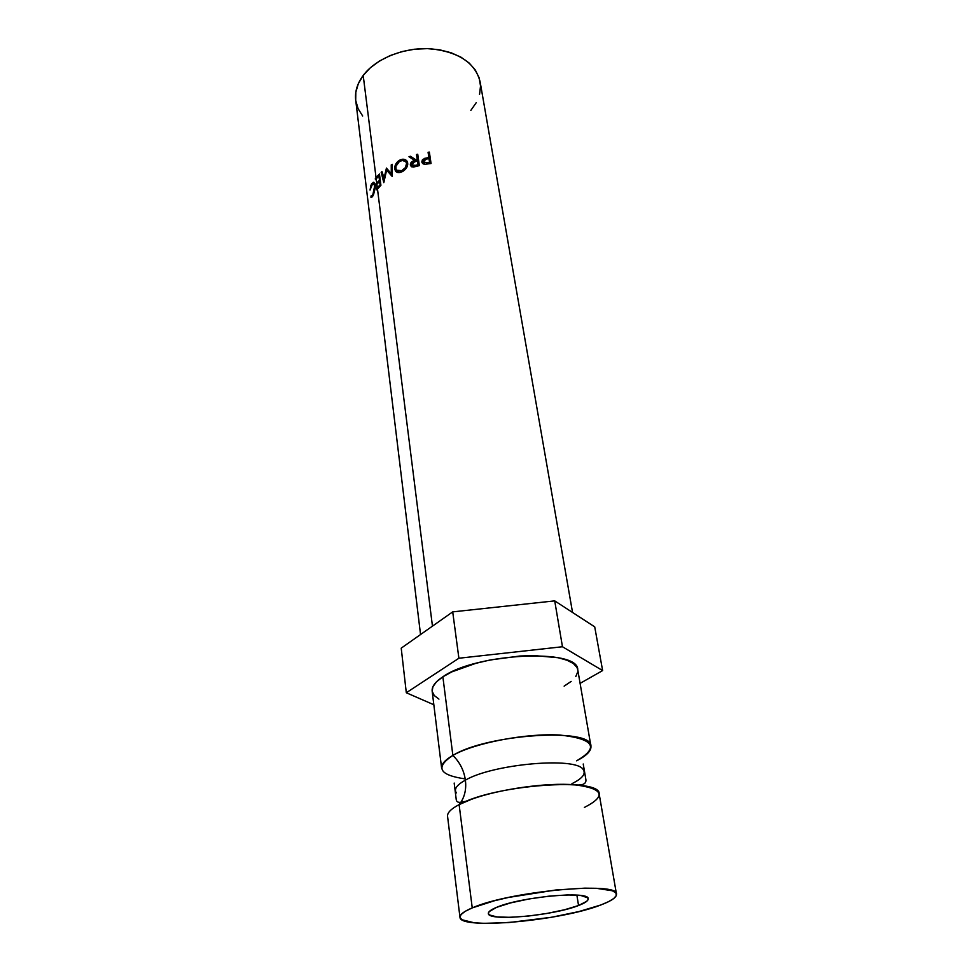 <?xml version="1.0" encoding="UTF-8"?>
<svg xmlns="http://www.w3.org/2000/svg" width="972" height="972" viewBox="0 0 972 972"><rect width="100%" height="100%" fill="white"/><g stroke="black" fill="none" stroke-linecap="round" stroke-linejoin="round"><path stroke-width="1.46" d="M432.163 691.153L441.628 768.184C441.215 764.247 444.957 759.995 452.867 755.426C459.792 762.182 463.972 770.419 465.406 780.139C456.731 784.951 453.73 789.203 456.403 792.897C453.73 789.203 456.731 784.951 465.406 780.139C466.414 788.559 464.92 795.922 460.922 802.204L459.112 804.622L460.922 802.204C464.92 795.922 466.414 788.559 465.406 780.139C493.12 763.834 576.432 756.617 583.188 769.569C576.432 756.617 493.12 763.834 465.406 780.139C463.972 770.419 459.792 762.182 452.867 755.426C474.142 743.021 526.204 733.022 559.848 735.039C594.05 738.829 599.627 747.419 576.603 760.821C586.687 755.694 591.462 750.797 590.927 746.132L577.733 669.659C578.729 648.251 476.013 653.05 442.868 676.791C435.237 681.834 431.665 686.621 432.163 691.153L432.929 686.706L436.513 681.797L442.868 676.791L452.867 755.426L442.868 676.791L451.786 671.895L475.916 663.305L490.131 659.976L519.85 656.027L534.053 655.565L558.122 657.728L567.028 660.231L573.383 663.524L576.979 667.472L577.745 669.757M584.391 807.428C606.807 795.983 603.539 788.438 574.586 784.793C546.823 782.339 498.186 789.252 470.958 799.519L459.112 804.622C451.032 808.886 447.181 812.786 447.557 816.322L459.963 917.264C459.695 914.591 463.79 911.469 472.246 907.897L459.112 804.622L472.246 907.897C509.146 891.275 619.407 881.167 616.479 894.155C616.734 897.338 611.473 900.959 600.708 905.017C560.686 920.824 459.586 930.083 459.963 917.264M578.547 905.515L576.882 895.115L578.547 905.515L586.724 901.311L588.157 899.44L587.683 897.8L581.025 895.54L567.563 894.933L549.314 896.111L529.242 898.918L510.652 902.891L496.595 907.35C520.567 896.828 589.773 890.51 588.194 898.76C588.364 900.728 585.144 902.976 578.547 905.515C553.311 915.697 487.823 921.675 488.357 913.498C488.187 911.736 490.933 909.695 496.595 907.35L489.208 911.59L488.357 913.413L489.426 914.944L496.971 916.936L510.507 917.337L527.966 916.11L546.872 913.461L564.562 909.756L578.547 905.515M572.544 612.457L480.107 81.77C475.272 62.876 458.711 51.868 430.438 48.758C404.133 47.13 375.812 58.551 363.2 75.439L376.055 177.645L379.469 173.952L380.915 185.3L377.476 188.981L432.455 626.15L377.476 188.981L376.747 189.88L376.893 184.315L376.152 185.215L376.006 184.06L376.747 183.149L376.2 178.799L375.471 179.711L375.326 178.556L376.055 177.645L363.2 75.439C357.246 83.531 354.744 91.769 355.703 100.14L420.548 634.534M371.11 197.425L371.11 195.858L372.385 195.372L373.661 192.833L374.694 188.191L374.22 184.401L372.531 183.951L370.028 190.087L370.964 185.166L373.333 182.226L374.755 183.453L375.265 187.985L373.491 194.825L371.11 197.425M379.445 180.172L378.898 175.823L376.2 178.799L376.747 183.149L379.445 180.172L380.295 180.476L379.445 180.172L376.006 184.06L376.152 185.215L376.893 184.315L377.33 187.815L380.04 184.838L379.602 181.339L376.893 184.315L379.602 181.339L380.04 184.838L380.89 185.13L380.04 184.838L377.33 187.815L376.747 189.88L380.915 185.3L379.469 173.952L375.326 178.556L375.471 179.711L378.898 175.823L379.445 180.172M571.949 783.663C582.398 778.487 586.14 773.797 583.188 769.569M590.927 746.132C592.556 727.433 487.264 733.957 452.867 755.426C434.921 767.321 439.052 775.146 465.224 778.9L464.081 778.766M616.479 894.155L599.177 793.93C601.218 777.017 494.323 784.659 459.112 804.622M472.246 907.897L494.286 900.801L508.405 897.46L555.863 889.988L584.816 888.153L596.565 888.335L612.348 890.765L615.859 892.891L616.333 895.491L613.83 898.456L608.533 901.676L600.708 905.017L578.838 911.578L551.489 917.276L508.356 922.622L483.789 923.339L474.117 922.756L461.919 919.743L459.975 917.386L461.044 914.555L465.163 911.347L472.246 907.897M602.628 670.571L594.718 626.867L602.628 670.571L562.46 646.745L458.893 658.238L406.308 692.757L433.84 704.749L406.308 692.757L401.217 648.154L406.308 692.757L458.893 658.238L452.709 611.874L458.893 658.238L562.46 646.745L554.72 600.878L562.46 646.745L602.628 670.571L580.102 683.365L602.628 670.571M401.217 648.154L452.709 611.874L554.72 600.878L594.718 626.867L554.72 600.878L452.709 611.874L401.217 648.154M564.137 686.147L571.147 681.408M575.776 676.585L577.769 671.883M432.188 691.347L434.241 695.527L438.943 699.111M383.867 179.067L386.443 168.071L391.291 173.733L391.242 164.888L392.238 164.292L392.287 176.552L386.625 170.173L383.806 182.663L381.182 172.336L381.96 171.631L384.572 179.383L381.96 171.631L381.182 172.336L383.806 182.663L386.625 170.173L389.031 171.497L386.625 170.173L392.287 176.552L392.238 164.292L391.242 164.888L391.291 173.733L386.443 168.071L383.867 179.067M417.729 154.22L419.369 165.629L413.452 167.062L411.314 166.649L410.488 163.503L414.692 160.453L408.981 156.735L410.463 156.237L416.223 160.04L417.243 159.773L416.49 154.524L417.729 154.22L416.49 154.524L418.106 161.814L416.49 154.524L418.106 161.814L417.243 159.773L416.223 160.04L410.463 156.237L411.387 158.278L416.065 161.291L411.642 158.193L410.463 156.237L408.981 156.735L414.692 160.453C411.824 161.109 410.366 162.628 410.318 165.021L413.452 167.062L419.369 165.629L417.729 154.22M403.186 171.145L399.346 172.566L397.111 172.311L395.483 171.072L394.681 168.387L395.92 163.806L397.767 161.474L402.76 159.201L406.904 160.975L407.73 163.077L406.381 168.083L403.186 171.145M429.357 152.106L431.058 163.515L424.958 164.268L422.796 163.612L421.824 161.911L422.48 159.615L428.859 157.525L428.081 152.276L429.357 152.106L429.551 154.269L428.397 154.427L429.551 154.269L430.936 163.527L429.357 152.106L428.081 152.276L429.733 163.685L429.029 158.691L426.514 159.044L429.029 158.691L428.859 157.525L424.229 158.46L421.824 161.911L424.958 164.268L431.058 163.515L429.357 152.106M355.703 100.189L355.825 92.219L358.316 83.701L363.2 75.439L370.332 67.785L379.432 61.066L390.161 55.574L402.068 51.565L414.655 49.208L427.376 48.624L439.684 49.815L451.057 52.731L461.032 57.214L469.221 63.071L475.32 70.02L479.123 77.784L480.533 86.01L479.548 94.406M476.268 102.631L470.837 110.395M362.678 116.008L358.097 108.682L355.764 100.651M422.079 162.737L421.824 161.911L422.079 162.737M422.443 163.284L423.099 161.692L422.443 163.284M424.485 159.566L424.229 158.46L424.485 159.566M427.996 158.825L427.826 157.671L427.996 158.825M423.768 164.098L423.185 161.996L423.768 164.098M423.087 161.644L426.514 159.044L423.282 160.623L423.549 162.518L429.6 162.506L426.975 162.895L423.087 161.644M427.182 164.049L426.975 162.895L427.182 164.049M394.729 168.982L396.758 170.501L394.729 168.982L395.58 171.206C397.026 172.822 399.14 173.028 401.91 171.825C405.919 169.76 407.851 166.844 407.73 163.077L407.256 161.534C405.737 159.189 403.368 158.63 400.172 159.882C396.321 162.093 394.511 165.131 394.729 168.982M401.035 160.757L400.172 159.882L401.035 160.757M406.588 161.461L407.45 161.984M397.329 172.384L396.758 170.562L397.329 172.384M398.569 171.983L399.322 172.579L398.569 171.983M407.317 163.66L407.742 164.462L407.317 163.66M406.551 163.515L407.669 164.985L406.551 163.515C406.575 166.637 404.96 169.019 401.691 170.671L396.479 170.185L395.774 168.423C395.58 165.289 397.123 162.822 400.379 161.024C403.016 160.016 404.935 160.392 406.114 162.154L406.551 163.515L405.871 161.814L402.481 160.453L399.334 161.595L395.896 166.346L396.066 169.517L397.755 171.084L401.691 170.671L402.53 171.509L401.691 170.671L405.385 167.621L406.551 163.515M411.423 166.722L410.318 165.021L411.423 166.722M411.557 166.795L411.776 165.252L411.557 166.795M415.226 161.51L414.692 160.453L415.226 161.51M416.721 161.121L416.223 160.04L416.721 161.121M418.045 156.395L417.353 156.565L418.045 156.395M411.776 165.252L412.821 166.953M418.264 162.98L418.677 165.799L418.264 162.98M411.533 164.633L414.874 161.607L417.401 160.951L418.422 165.86L417.401 160.951L412.517 162.603L411.533 164.633L412.954 165.86L417.948 164.766L415.36 165.447L411.533 164.633M415.895 166.516L415.36 165.447L415.895 166.516M392.275 174.377L391.291 173.733L392.275 174.377M388.314 171.108L388.46 170.452L388.314 171.108M382.251 172.773L381.182 172.336L382.251 172.773M392.287 175.568L389.031 171.497L392.287 175.568M392.238 165.58L391.242 164.888L392.238 165.58M377.5 188.945L376.601 188.714L377.5 188.945M380.441 181.643L379.602 181.339L380.441 181.643M376.917 184.291L376.006 184.06L376.917 184.291M379.736 176.114L378.898 175.823L379.736 176.114M376.213 178.787L375.326 178.556L376.213 178.787M373.54 194.704L371.11 195.858L370.903 197.219L372.993 195.809L375.216 185.336L373.941 182.384L371.511 183.951L370.028 190.087L371.656 185.093L373.819 183.866L374.657 186.017L372.871 194.607L373.54 194.704M375.289 186.162L374.657 186.017L375.289 186.162M372.361 184.085L371.511 183.951L372.361 184.085M371.887 197.304L370.903 197.219L371.887 197.304M454.179 783.055L456.147 798.838C456.208 801.572 457.788 802.714 460.886 802.264L466.864 801.098M576.287 784.939C583.151 785.364 586.347 783.602 585.897 779.678L583.224 763.992M423.16 161.923L423.695 163.843M395.58 171.206L396.783 172.166M407.547 164.037L406.15 162.227M398.423 171.813L397.341 170.902M371.814 195.943L372.847 196.052M374.985 184.121L373.819 183.878M371.693 197.438L371.049 197.365"/></g></svg>
